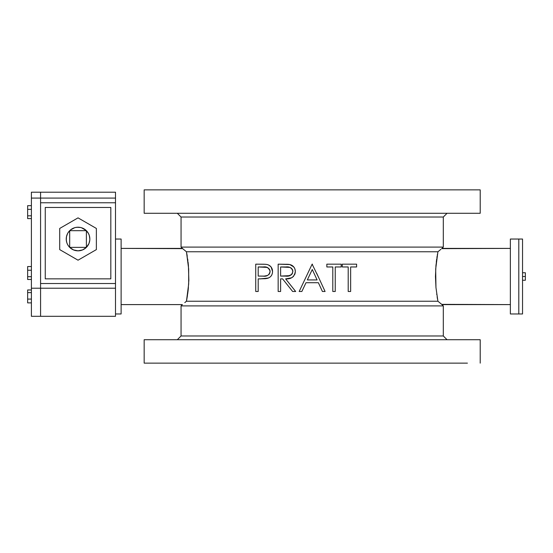 <?xml version="1.0" encoding="UTF-8"?>
<svg xmlns="http://www.w3.org/2000/svg" width="553" height="553" viewBox="0 0 553 553"><rect width="100%" height="100%" fill="white"/><g stroke="black" fill="none" stroke-linecap="round" stroke-linejoin="round"><path stroke-width="0.83" d="M447.052 339.722L443.306 335.975L181.059 335.975L177.313 339.722L181.059 335.975L443.306 335.975L443.306 305.906L441.992 304.599L510.364 304.599L441.709 304.364L443.306 305.906L181.059 305.906L443.306 305.906L443.306 335.975L447.052 339.722M177.313 213.278L181.059 217.025L443.306 217.025L447.052 213.278L443.306 217.025L181.059 217.025L181.059 247.094L443.306 247.094L443.306 217.025L443.306 247.094L181.059 247.094L182.372 248.401L121.121 248.401L182.656 248.636L181.059 247.094L181.059 217.025L177.313 213.278M435.951 287.525L437.914 301.226L441.709 304.364L437.914 301.226L186.451 301.226L188.677 283.993L188.677 269L186.451 251.774L182.656 248.636L186.451 251.774L437.914 251.774L435.688 269.021L435.958 287.56L435.46 276.5L435.958 265.44L437.914 251.774L439.58 250.391L437.914 251.774L186.451 251.774L188.414 265.44L188.85 280.288L188.068 290.926L186.831 299.221L186.451 301.226L184.792 302.609L186.451 301.226L437.914 301.226L435.958 287.56M121.121 239.034L115.501 239.034L121.121 239.034L121.121 313.966L121.121 239.034M115.501 313.966L121.121 313.966L115.501 313.966M121.121 304.599L182.372 304.599L181.059 305.906L181.059 335.975L181.059 305.906L182.372 304.599L121.121 304.599M518.797 239.034L510.364 239.034L510.364 313.966L518.797 313.966L518.797 239.034L518.797 313.966L510.364 313.966L510.364 239.034L522.544 239.034L518.797 239.034L518.797 313.966L522.544 313.966L518.797 313.966L518.797 239.034M440.879 249.32L439.58 250.391L440.879 249.32M441.992 248.401L510.364 248.401L441.702 248.643L443.306 247.094L441.709 248.636M459.605 189.866L480.204 189.866L480.204 213.278L480.204 189.866L144.16 189.866L144.16 213.278L480.204 213.278L144.16 213.278L144.16 189.866L156.948 189.866M164.759 363.134L144.16 363.134L144.16 339.722L480.204 339.722L480.204 363.134L480.204 339.722L144.16 339.722L144.16 363.134L467.416 363.134M287.601 285.154L292.641 291.486L287.601 285.154M288.237 264.32L278.159 264.168L278.159 291.486L280.613 291.486L280.613 278.878L282.604 278.878L292.641 291.486L295.668 291.486L285.631 278.878L290.636 285.161L285.631 278.878L286.489 278.857L285.631 278.878C291.237 279.258 294.466 276.79 295.323 271.475L295.295 270.866L295.323 271.475C295.143 267.818 293.311 265.509 289.813 264.541L289.088 264.417M286.502 278.857L288.175 278.733M288.251 278.726L289.855 278.429M289.966 278.401L291.507 277.827L285.631 278.878M292.323 277.364L293.588 276.286M294.569 274.841L295.157 273.154M295.143 273.196L295.302 271.91M295.24 270.265L295.129 269.67L295.24 270.265M294.963 269.09L294.493 267.991L294.963 269.09M293.816 266.981L294.493 267.984L292.986 266.124L293.816 266.981L289.813 264.541L278.159 264.168L278.159 291.486L280.613 291.486L280.613 278.878L282.604 278.878L280.613 278.878M292.019 265.412L290.996 264.915M290.906 264.873L289.779 264.534M288.998 264.403L288.313 264.327M264.97 264.272L255.742 264.168L255.742 291.486L258.196 291.486L258.196 278.878L265.302 278.698M265.454 278.677L267.064 278.436M268.295 278.041L260.152 278.878L267.106 278.429C270.569 277.537 272.387 275.228 272.553 271.495L272.532 272.111L272.553 271.495C272.38 267.839 270.638 265.537 267.327 264.576L268.551 264.998M268.212 278.076L269.27 277.585M271.081 276.058L271.751 275.041L271.081 276.058M272.221 273.922L272.532 272.111M272.477 270.286L272.221 269.111L272.477 270.286M269.373 265.44L271.122 267.009L272.221 269.104L270.749 266.567L268.399 264.935M267.299 264.576L266.608 264.438M266.484 264.417L265.018 264.272M308.885 271.011L312.127 264.168L308.885 271.011M318.791 277.848L312.127 264.168L299.173 291.486L305.643 277.848L299.173 291.486L301.848 291.486L306.003 282.728L301.848 291.486L306.003 282.728L318.383 282.728L322.42 291.486L325.088 291.486L316.689 273.286M455.928 363.134L460.366 363.134M444.598 363.134L437.686 363.134M186.679 363.134L179.766 363.134M171.575 363.134L169.978 363.134M168.437 363.134L165.782 363.134M156.948 363.134L451.891 363.134M242.456 363.134L245.746 363.134L242.456 363.134M262.136 363.134L264.154 363.134L262.136 363.134M360.21 363.134L362.229 363.134L360.21 363.134M378.618 363.134L381.909 363.134L378.618 363.134M437.126 296.809L437.541 299.228M436.697 294.016L436.78 294.604M436.421 261.113L436.338 261.749M437.119 256.212L436.905 257.587M436.704 258.97L436.303 262.087M437.409 254.484L437.285 255.209M187.246 256.205L186.831 253.765M186.831 253.786L187.08 255.209M187.799 259.945L187.709 259.267M188.414 265.44L188.068 262.087L188.414 265.44M188.068 290.919L188.414 287.56L188.068 290.919M187.854 292.655L187.75 293.401M186.831 299.208L187.446 295.544M168.437 189.866L163.999 189.866M179.766 189.866L186.679 189.866M437.686 189.866L444.598 189.866M452.796 189.866L454.393 189.866M455.928 189.866L458.589 189.866M467.416 189.866L172.481 189.866M242.456 189.866L245.746 189.866M262.136 189.866L264.154 189.866M360.21 189.866L362.229 189.866M378.618 189.866L381.909 189.866M437.409 298.516L437.292 297.811M510.364 247.544L510.364 248.401M187.681 259.06L187.875 260.504M121.121 248.401L121.121 247.544M270.085 271.198L269.408 273.894L267.597 275.477L264.147 276.113L258.196 276.078L258.196 266.968L267.161 267.396L269.435 269.193L270.106 271.509C269.166 275.159 266.788 276.707 262.979 276.134L258.196 276.078L264.147 276.113L267.597 275.477L269.408 273.894L270.099 271.627M269.249 277.592L267.106 278.429M271.122 267.002L272.553 271.495M264.21 264.23L255.742 264.168L255.742 291.486L258.196 291.486L258.196 278.878L260.152 278.878L258.196 278.878M255.742 291.486L255.742 264.168M258.196 266.968L258.196 276.078L258.196 266.968L263.193 266.968L258.196 266.968M270.092 271.267L270.044 270.804M269.933 270.293L267.7 267.611L264.327 266.988M264.548 267.002L263.636 266.975M263.193 266.968L263.76 266.975L263.193 266.968C266.912 266.428 269.214 267.935 270.106 271.509M270.058 270.894L269.435 269.193M269.041 274.392L269.933 272.76M265.896 275.961L267.597 275.477M292.641 291.486L295.668 291.486L290.636 285.161M292.848 271.164L292.191 273.818L289.8 275.643L280.613 276.078L280.613 266.968L289.855 267.396L291.825 268.703L292.848 271.164M290.546 285.044L295.668 291.486M294.949 269.048L295.323 271.475M286.724 264.223L289.813 264.541M278.159 291.486L278.159 264.168M285.735 266.968L280.613 266.968L285.735 266.968C289.599 266.442 291.977 267.942 292.869 271.468C291.97 275.09 289.551 276.638 285.611 276.113L280.613 276.078L280.613 266.968L280.613 276.078M292.82 270.866L292.537 269.836M292.44 269.622L292.191 269.193M292.184 269.187L290.408 267.617M290.035 267.458L288.597 267.127M287.111 266.995L286.205 266.975M285.611 276.113L288.023 276.002L291.39 274.751L292.399 273.459M289.274 267.244L286.917 266.988M291.403 268.274L290.926 267.908M288.023 276.002L288.625 275.919M307.33 279.929L312.279 269.491L317.09 279.929L307.33 279.929L317.09 279.929L307.33 279.929L312.279 269.491L307.33 279.929M312.48 264.168L312.127 264.168M299.173 291.486L301.848 291.486L306.003 282.728L318.383 282.728L306.003 282.728M318.383 282.728L322.42 291.486L325.088 291.486M317.09 279.929L312.279 269.491L317.09 279.929M341.201 266.968L335.242 266.968L335.242 291.486L332.795 291.486L332.795 266.968L326.837 266.968L326.837 264.168L326.837 266.968L332.795 266.968L332.795 291.486L335.242 291.486L335.242 266.968L341.201 266.968L341.201 264.168L326.837 264.168L341.201 264.168L341.201 266.968L341.201 264.168M342.252 264.168L342.252 266.968L348.203 266.968L348.203 291.486L350.65 291.486L350.65 266.968L356.609 266.968L356.609 264.168L342.252 264.168L342.252 266.968L348.203 266.968L348.203 291.486L350.65 291.486L350.65 266.968L356.609 266.968L356.609 264.168L342.252 264.168L342.252 266.968M522.544 313.966L522.544 239.034L522.544 276.5L525.35 276.5L522.544 276.5L522.544 313.966M115.501 198.085L115.501 192.209L115.501 198.085L40.576 198.085L115.501 198.085L115.501 202.764L115.501 198.085M115.501 192.209L40.576 192.209L40.576 202.764L115.501 202.764L115.501 288.21L115.501 283.523L40.576 283.523L40.576 288.21L115.501 288.21L115.501 316.302L40.576 316.302L40.576 288.21L40.576 316.302L31.397 316.302L31.397 288.21L115.501 288.21L115.501 316.302L40.576 316.302L40.576 202.764L40.576 283.523L115.501 283.523L115.501 202.764L40.576 202.764L40.576 192.209L40.576 198.085L31.397 198.085L40.576 198.085L40.576 192.209L31.397 192.209L31.397 288.21L31.397 192.209M45.256 207.451L45.256 278.843L110.821 278.843L110.821 207.451L45.256 207.451L110.821 207.451L110.821 278.843L45.256 278.843L45.256 207.451M40.576 316.302L31.397 316.302L31.397 288.21L40.576 288.21L40.576 316.302M31.397 302.878L27.65 302.878L27.65 299.083L31.397 299.083L27.65 299.083L27.65 292.627L31.397 292.627L27.65 292.627L27.65 289.972L31.397 289.972L27.65 289.972L27.65 302.878L31.397 302.878M31.397 276.7L27.65 276.7L27.65 270.23L31.397 270.23L27.65 270.23L27.65 266.546L31.397 266.546L27.65 266.546L27.65 276.7L31.397 276.7M27.65 279.479L31.397 279.479L27.65 279.479L27.65 276.7L27.65 279.479M31.397 215.822L27.65 215.822L27.65 209.359L31.397 209.359L27.65 209.359L27.65 205.668L31.397 205.668L27.65 205.668L27.65 215.822L31.397 215.822M27.65 218.601L31.397 218.601L27.65 218.601L27.65 215.822L27.65 218.601M522.544 272.753L525.35 272.753L525.35 280.247L522.544 280.247L525.35 280.247L525.35 272.753L522.544 272.753M66.519 241.592L66.236 239.027A11.8 11.8 0 0 1 86.386 230.684A11.8 11.8 0 0 0 80.337 227.456L79.197 227.283A11.8 11.8 0 0 0 79.19 227.283L78.035 227.228A11.8 11.8 0 0 0 78.035 227.228L75.733 227.456A11.8 11.8 0 0 0 69.692 230.684L69.955 230.435M89.558 236.463L89.842 239.027L89.33 235.606A11.8 11.8 0 0 0 89.33 235.599L88.445 233.463A11.8 11.8 0 0 0 88.445 233.463L86.386 230.684A11.8 11.8 0 0 1 89.842 239.027L89.78 240.189L89.842 239.027A11.8 11.8 0 0 1 86.386 247.371L88.943 243.548L89.78 240.189L89.558 241.592M76.888 227.283A11.8 11.8 0 0 0 76.881 227.283L80.337 227.456M68.199 232.516L67.632 233.463A11.8 11.8 0 0 0 67.625 233.47L67.749 233.248M69.955 247.626L69.692 247.371A11.8 11.8 0 0 1 66.236 239.027A11.8 11.8 0 0 0 66.236 239.034L66.519 236.463M86.123 230.435L81.464 227.739M74.614 227.739L70.549 229.903L68.226 232.474M86.399 247.357L86.386 247.371A11.8 11.8 0 0 1 69.692 247.371L73.521 249.928L78.035 250.827L82.556 249.928L86.123 247.626M96.367 249.61L96.367 228.444L78.035 217.861L59.71 228.444L59.71 249.61L78.035 260.193L96.367 249.61L96.367 228.444L78.035 217.861L59.71 228.444L59.71 249.61L78.035 260.193L96.367 249.61M84.671 248.788L84.25 249.064M83.6 249.438L82.556 249.928M81.464 250.322L78.035 250.827L74.614 250.322M71.828 249.064L71.406 248.788M67.749 244.806L68.883 246.479M67.632 244.592L67.134 243.548L67.632 244.592A11.8 11.8 0 0 0 67.632 244.599M67.57 233.573L66.464 236.725L66.291 240.189A11.8 11.8 0 0 0 66.291 240.189L66.747 242.456A11.8 11.8 0 0 0 66.747 242.456L67.134 243.548M69.678 230.698L69.692 247.371A11.8 11.8 0 0 0 75.74 250.606M71.406 229.267L71.828 228.99M72.478 228.624L73.521 228.126M75.733 227.456L76.881 227.283M84.25 228.99L84.671 229.267M80.337 250.606A11.8 11.8 0 0 0 86.386 247.371L86.399 230.698M88.328 233.248L88.943 234.513M68.918 246.514L69.692 247.371L86.386 247.371L86.386 230.684L69.692 230.684L69.692 247.371L86.386 247.371M86.386 230.684L69.692 230.684"/></g></svg>
